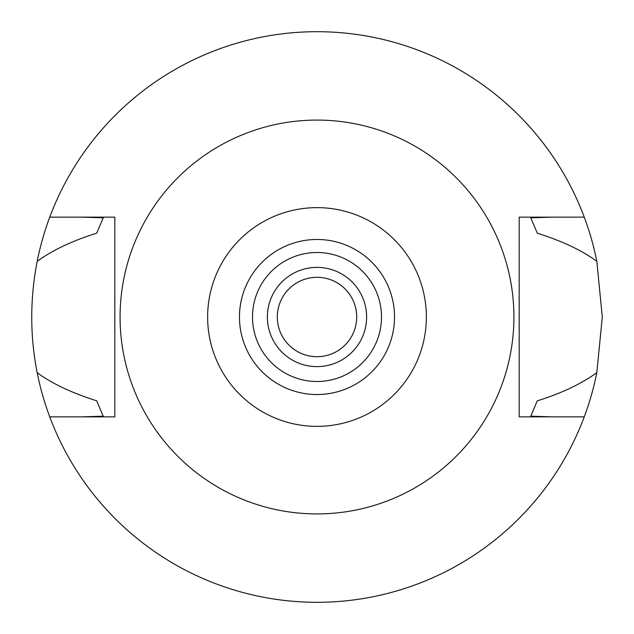 <?xml version="1.0" encoding="UTF-8"?>
<svg xmlns="http://www.w3.org/2000/svg" width="634" height="634" viewBox="0 0 634 634"><rect width="100%" height="100%" fill="white"/><g stroke="black" fill="none" stroke-linecap="round" stroke-linejoin="round"><path stroke-width="0.95" d="M317 207.635A109.365 109.365 0 0 1 426.365 317A109.365 109.365 0 0 1 317 426.365A109.365 109.365 0 0 1 207.635 317A109.365 109.365 0 0 1 317 207.635M317 239.47A77.53 77.53 0 0 0 239.47 317A77.53 77.53 0 0 0 317 394.53A77.53 77.53 0 0 0 394.53 317A77.53 77.53 0 0 0 317 239.47M317 513.92A196.92 196.92 0 0 1 120.08 317A196.92 196.92 0 0 1 317 120.08A196.92 196.92 0 0 1 513.92 317A196.92 196.92 0 0 1 317 513.92M114.809 416.855L49.745 416.855A285.3 285.3 0 0 1 37.184 372.673C51.877 383.507 71.729 392.898 96.733 400.831L103.207 416.189L81.723 416.855L114.809 416.855L114.809 217.145L49.745 217.145A285.3 285.3 0 0 1 596.816 261.327C582.123 250.493 562.271 241.102 537.267 233.169L530.793 217.811L552.277 217.145L519.191 217.145L519.191 416.855L584.255 416.855A285.3 285.3 0 0 1 49.745 416.855M519.191 217.145L584.255 217.145M552.277 416.855L530.793 416.189A235.682 235.682 0 0 0 530.809 416.158M81.723 217.145L103.207 217.811L96.733 233.169C72.403 240.769 52.559 250.153 37.184 261.327C29.933 298.828 29.933 335.941 37.184 372.673M530.793 416.189L537.267 400.831C561.177 393.429 581.029 384.038 596.816 372.673A285.3 285.3 0 0 1 584.255 416.855M596.816 372.673L602.3 317L596.816 261.327M37.184 261.327A285.3 285.3 0 0 1 49.745 217.145M317 277.304A39.696 39.696 0 0 0 277.304 317A39.696 39.696 0 0 0 317 356.696A39.696 39.696 0 0 0 356.696 317A39.696 39.696 0 0 0 317 277.304M317 267.382A49.618 49.618 0 0 0 267.382 317A49.618 49.618 0 0 0 317 366.618A49.618 49.618 0 0 0 366.618 317A49.618 49.618 0 0 0 317 267.382M317 381.502A64.502 64.502 0 0 0 381.502 317A64.502 64.502 0 0 0 317 252.498A64.502 64.502 0 0 0 252.498 317A64.502 64.502 0 0 0 317 381.502"/></g></svg>
